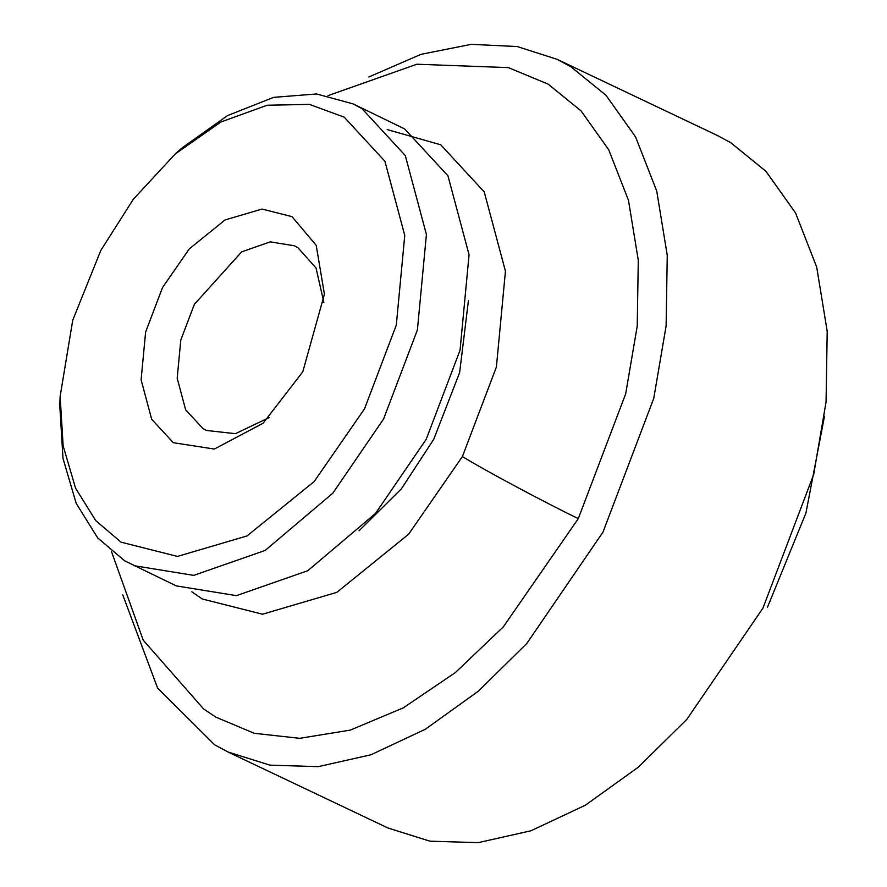 <?xml version="1.0" encoding="UTF-8"?>
<svg xmlns="http://www.w3.org/2000/svg" width="887" height="887" viewBox="0 0 887 887"><rect width="100%" height="100%" fill="white"/><g stroke="black" fill="none" stroke-linecap="round" stroke-linejoin="round"><path stroke-width="1.33" d="M364.49 408.907L314.164 481.563L246.985 535.959L177.444 556.415L121.087 542.179L95.763 520.647L75.583 488.227L63.143 445.873L60.139 396.389L72.745 320.174L100.819 250.433L133.349 199.231L175.426 153.784L220.918 121.985L267.164 105.231L309.397 104.378L344.223 117.173L384.914 161.257L404.76 235.432L396.301 325.119L364.49 408.907M162.532 287.521L189.297 248.881L225.032 219.943L262.02 209.066L292 216.639L316.204 245.333L324.42 294.185L302.777 371.819L263.095 423.232L214.299 449.055L173.309 442.702L151.666 419.252L141.111 379.802L145.612 332.093L162.532 287.521M175.426 153.784L182.434 147.619L227.527 115.587L273.628 97.359L316.526 93.967L353.026 103.857L404.66 128.937L447.957 175.837L469.068 254.757L460.065 350.165L426.215 439.298L375.467 513.473L307.811 570.707L236.408 595.643L176.258 585.886L124.635 560.806L97.692 537.91L76.215 503.417L62.988 458.357L59.795 405.714L60.139 396.389M387.187 129.58L440.75 144.803L484.235 191.914L505.446 271.189L496.398 367.03L462.404 456.572L408.619 534.218L336.838 592.35L262.519 614.214L202.291 598.991L191.825 591.817M468.425 300.615L459.621 372.662L433.721 439.331L401.434 488.781L359.035 530.814M269.182 417.577L235.443 433.676L206.538 430.472L202.957 428.543L185.638 409.783L177.189 378.217L180.793 340.054L194.331 304.396L241.696 251.841L270.258 241.863L294.318 245.766L297.899 247.695L316.038 268.029L323.877 302.478M353.026 103.857L362.007 108.669L405.292 155.569L426.414 234.49L417.411 329.897L383.561 419.03L332.813 493.205L265.158 550.439L193.743 575.375L133.604 565.618M328.035 95.63L416.89 64.23L508.373 67.612L548.111 84.121L581.063 110.875L608.726 149.781L628.473 200.285L638.285 260.257L637.221 326.194L625.679 393.839L578.302 518.618L503.35 626.832L455.364 672.579L403.286 707.859L350.31 730.101L299.728 738.328L254.281 733.305L215.785 717.106L203.611 708.957L143.217 640.159L111.44 551.448M368.87 76.981L420.959 54.351L471.185 44.35L517.143 46.534L557.18 59.351L570.64 66.58L605.954 95.242L635.58 136.931L656.735 191.038L667.257 255.301L666.115 325.95L653.741 398.418L602.983 532.111L526.856 643.385L478.304 691.217L425.372 729.225L370.977 754.77L318.256 766.645L269.958 765.159L228.037 752.01L214.576 744.781L157.587 688.035L122.772 594.878M557.18 59.351L717.139 135.367L730.6 142.585L765.902 171.258L795.539 212.935L816.694 267.054L827.205 331.317L826.063 401.955L813.701 474.423L762.942 608.127L686.815 719.39L638.263 767.233L585.331 805.23L530.936 830.786L478.215 842.65L429.907 841.175L387.996 828.014L228.037 752.01M462.404 456.572C485.389 470.664 544.352 502.23 578.302 518.618M824.478 416.291L805.928 513.074L767.421 607.384"/></g></svg>
